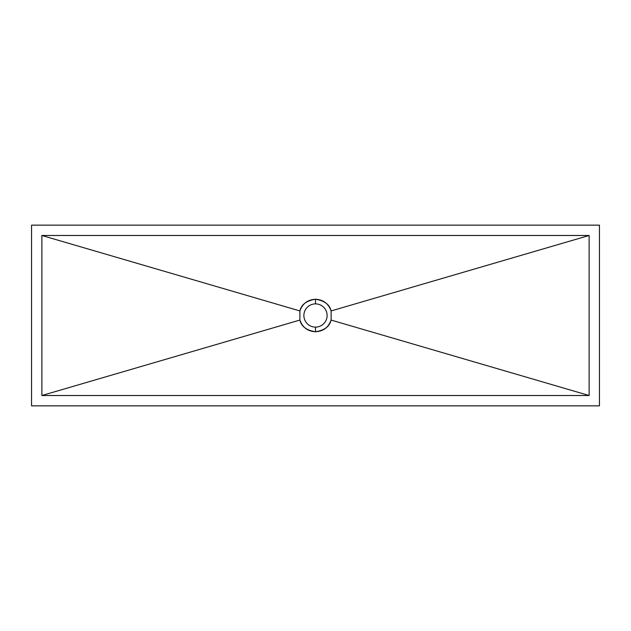 <?xml version="1.0" encoding="UTF-8"?>
<svg xmlns="http://www.w3.org/2000/svg" width="631" height="631" viewBox="0 0 631 631"><rect width="100%" height="100%" fill="white"/><g stroke="black" fill="none" stroke-linecap="round" stroke-linejoin="round"><path stroke-width="0.95" d="M315.5 303.882A11.618 11.618 0 0 0 303.882 315.5A11.618 11.618 0 0 0 315.5 327.118L315.5 331.764C307.715 331.314 302.509 327.41 299.891 320.067L299.891 310.933C302.509 303.59 307.715 299.686 315.5 299.236L315.492 303.882A11.618 11.618 0 0 1 327.118 315.5A11.618 11.618 0 0 1 315.5 327.118A11.618 11.618 0 0 1 303.882 315.5A11.618 11.618 0 0 1 315.5 303.882L315.5 299.236C323.285 299.686 328.491 303.59 331.109 310.933L331.109 320.067C328.491 327.41 323.285 331.314 315.5 331.764L315.5 327.118A11.618 11.618 0 0 0 327.118 315.5A11.618 11.618 0 0 0 315.5 303.882M41.875 395.519L41.875 235.481L589.125 235.481L589.125 395.519L41.875 395.519L589.125 395.519L589.125 235.481L41.875 235.481L41.875 395.519L299.891 320.067C301.326 326.432 306.532 330.328 315.5 331.764C324.468 330.328 329.674 326.432 331.109 320.067L589.125 395.519L331.109 320.067L331.109 310.933L589.125 235.481L331.109 310.933C329.674 304.568 324.468 300.671 315.5 299.236C306.532 300.671 301.326 304.568 299.891 310.933L299.891 320.067L41.875 395.519L299.891 320.067C301.326 326.432 306.532 330.328 315.5 331.764C324.468 330.328 329.674 326.432 331.109 320.067L589.125 395.519L331.109 320.067L331.109 310.933L589.125 235.481L331.109 310.933C329.674 304.568 324.468 300.671 315.5 299.236C306.532 300.671 301.326 304.568 299.891 310.933L41.875 235.481L299.891 310.933L299.891 320.067L41.875 395.519M31.55 225.149L31.55 405.851L599.45 405.851L599.45 225.149L31.55 225.149L599.45 225.149L599.45 405.851L31.55 405.851L31.55 225.149M41.875 235.481L299.891 310.933L41.875 235.481"/></g></svg>
